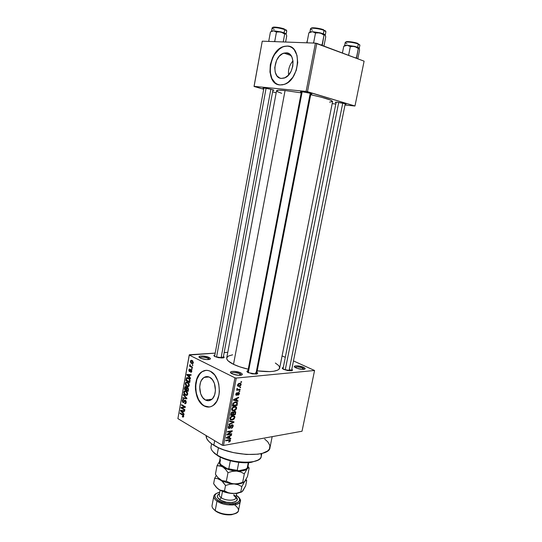 <?xml version="1.0" encoding="UTF-8"?>
<svg xmlns="http://www.w3.org/2000/svg" width="542" height="542" viewBox="0 0 542 542"><rect width="100%" height="100%" fill="white"/><g stroke="black" fill="none" stroke-linecap="round" stroke-linejoin="round"><path stroke-width="0.81" d="M239.957 373.858C235.689 372.334 232.782 372.137 231.238 373.282L231.238 373.275C232.796 372.137 235.702 372.334 239.957 373.858L239.679 375.328L239.957 373.858L241.265 375.152L239.957 373.858L240.79 372.923L239.957 373.858M231.996 373.723L231.576 373.499C227.186 371.087 236.217 370.559 240.79 372.923L241.989 373.695L242.186 374.725L238.433 375.294L232.857 374.095L231.305 373.33L230.492 372.219L231.671 371.487L234.435 371.372L240.79 372.923C242.823 374.027 242.85 374.8 240.865 375.233C237.918 375.491 234.964 374.983 231.996 373.723M302.727 368.099C299.001 366.792 296.433 366.555 295.031 367.368C296.433 366.555 299.001 366.792 302.727 368.099L302.47 369.373L302.727 368.099L304.204 369.292L302.727 368.099L303.459 367.239L302.727 368.099M296.047 367.91L295.139 367.435C291.725 365.41 299.211 365.261 303.459 367.239L305.051 368.275L305.139 368.858L302.036 369.346L296.894 368.255L294.34 366.561L295.166 365.911L297.531 365.823L303.459 367.239C305.532 368.248 305.735 368.939 304.082 369.312C301.589 369.508 298.913 369.041 296.047 367.91M208.277 358.37C204.246 356.941 201.414 356.738 199.774 357.761C201.414 356.738 204.246 356.941 208.277 358.37L208.053 359.597L208.277 358.37L209.408 359.434L208.277 358.37L209.097 357.483L208.277 358.37M200.337 358.072L199.984 357.883C195.926 355.674 204.91 355.308 209.097 357.483L210.404 358.519L210.215 359.102L206.448 359.556L201.136 358.418L199.713 357.72L199.063 356.717L200.33 356.08L203.06 356.019L209.097 357.483C210.845 358.418 210.865 359.089 209.165 359.488C206.238 359.773 203.291 359.299 200.337 358.072M288.588 74.992C288.032 69.64 289.496 64.925 292.978 60.846C289.496 64.925 288.032 69.64 288.588 74.992M286.21 52.831L289.455 53.983L291.853 56.944L293.026 61.26L292.782 66.253L291.156 71.151L288.419 75.175L284.997 77.723L281.427 78.414C271.386 78.211 273.642 55.535 283.981 53.102L286.21 52.831C296.332 52.621 294.347 75.521 284.049 78.095L281.427 78.414L279.753 78.028L276.955 75.873L275.207 72.194L274.753 67.547L276.603 60.264L279.265 56.246L282.633 53.631L286.21 52.831M290.004 46.605L287.206 46.043C302.612 45.555 299.706 80.467 284.062 84.437L279.929 84.938L282.612 84.809L285.356 83.935L288.039 82.343L292.849 77.262L296.264 70.325L297.727 62.608L296.996 55.345L294.198 49.695L292.158 47.764L289.794 46.531L287.206 46.043L284.489 46.307L281.759 47.31L276.657 51.314L272.653 57.411L270.302 64.681L269.95 72.066L271.63 78.488L275.119 83.007L277.402 84.328L279.929 84.938C264.699 84.471 268.229 50.088 283.961 46.443L287.206 46.043L284.225 46.537C269.584 49.891 264.808 81.361 278.303 84.64L278.297 84.633M205.398 399.989C198.575 396.717 197.715 380.843 204.144 377.408C205.885 376.365 207.694 376.311 209.571 377.239L212.356 379.63L214.415 383.418L215.452 390.423L214.625 394.908L212.701 398.411L211.421 399.623L208.474 400.728L205.398 399.989L202.667 397.543L200.675 393.77L199.68 386.9L200.479 382.503L201.292 380.613L203.589 377.788L206.495 376.602L209.571 377.239C216.421 380.206 217.525 396.297 211.095 399.847C209.253 400.978 207.356 401.026 205.398 399.989L211.936 399.203L205.398 399.989M205.994 370.355L202.518 371.548C192.749 376.737 193.961 400.768 204.32 405.87L204.043 405.904C193.684 400.802 192.471 376.765 202.241 371.575C204.849 370.03 207.566 369.942 210.391 371.311L208.06 370.498L205.709 370.382L203.426 370.965L201.306 372.225L197.844 376.514L195.804 382.598L195.418 386.033L195.479 389.569L196.915 396.426L199.91 402.157L204.043 405.904L206.353 406.832L208.711 407.062L211.028 406.588L213.202 405.416L216.827 401.168L218.982 394.949L219.395 391.399L218.785 384.122L217.789 380.694L214.646 374.922L210.391 371.311C220.797 375.701 222.579 400.247 212.803 405.694C209.964 407.455 207.044 407.523 204.043 405.904L209.449 406.995M301.332 92.33L300.566 91.998L302.267 91.788L300.444 91.835L301.332 92.33M263.825 88.583L263.08 88.265L264.516 88.082L262.972 88.143L263.825 88.583M336.081 102.702L335.335 102.391L337.151 102.235L335.247 102.228L336.081 102.702M283.818 369.454L283.06 369.061C281.948 368.309 282.023 367.794 283.276 367.523L282.355 367.923L282.68 368.79L287.477 370.552L291.704 370.714L292.497 370.084L291.786 369.278C292.843 370.023 292.707 370.518 291.393 370.769L283.818 369.454M248.426 371.826L247.653 372.307M248.351 372.693L247.85 372.429C246.563 371.595 246.603 371.013 247.965 370.667L247.05 371.067L247.247 371.988L252.125 373.851L256.671 374.007L257.646 373.336L256.901 372.395C258.039 373.214 257.857 373.777 256.352 374.068L248.351 372.693M215.113 356.67L214.686 356.446C213.555 355.721 213.616 355.206 214.869 354.902L213.887 355.45L214.53 356.351L218.65 357.74L223.636 357.801L224.124 357.083L223.446 356.44C224.51 357.164 224.388 357.666 223.067 357.95L215.113 356.67M222.105 357.015L221.908 358.052L222.105 357.015L223.155 357.937L222.105 357.015M290.166 369.685L289.929 370.836L290.166 369.685L291.481 370.755L290.166 369.685M264.692 439.095L267.741 441.784L269.936 445.558L269.428 449.027L267.552 451.005L262.545 453.268L257.911 454.196L246.353 454.474L233.372 452.604L224.042 449.955L218.514 447.733L211.847 443.973L208.731 441.33L206.807 438.708L206.156 435.592C205.879 438.674 208.433 441.899 213.826 445.267L214.679 440.707L213.826 445.267C230.878 456.405 269.726 457.665 269.984 447.584L272.172 436.649M276.562 90.758C276.779 90.08 279.618 89.999 285.072 90.521L301.23 92.872L285.072 90.521L233.514 364.332C237.498 366.223 242.41 367.855 248.243 369.217L239.706 366.812L233.514 364.332L285.072 90.521L278.764 90.189L276.562 90.758L226.725 357.937C226.454 359.834 228.717 361.968 233.514 364.332L228.148 360.904L226.935 359.299L226.725 357.93M275.343 363.025L278.507 365.41L279.543 366.968L279.225 369.027L277.741 370.125L273.696 371.256L269.93 371.602L257.199 370.863C270.641 372.408 278.127 371.5 279.658 368.126L332.605 101.55C331.989 100.08 324.692 97.804 310.708 94.721L321.589 97.282L330.22 99.972L332.605 101.449L329.597 102.133M314.563 370.491L236.265 378.072L223.5 445.463L302.023 431.242L314.563 370.491L293.473 360.918L314.563 370.491L236.265 378.072L234.95 377.821L222.2 445.226L177.898 418.627L189.226 355.057L234.95 377.821L236.265 378.072L223.5 445.463L302.023 431.242L314.563 370.491M239.937 387.103L240.614 387.029L240.506 387.598L239.828 387.672L239.937 387.103L239.828 387.672L240.506 387.598L240.614 387.029L239.937 387.103M238.385 389.495L240.187 389.291L240.079 389.861L236.597 390.254L237.26 389.623L236.759 389.149L237.057 388.451L237.532 388.56L237.532 389.4L238.385 389.495L237.457 389.325L237.532 388.56L237.057 388.451L236.827 389.346L237.26 389.623L236.597 390.254L240.079 389.861L240.187 389.291L238.385 389.495M239.198 390.985L239.876 390.911L239.767 391.473L239.09 391.554L239.198 390.985L239.09 391.554L239.767 391.473L239.876 390.911L239.198 390.985M238.541 392.483L239.435 393.174L238.887 394.745L238.026 395.226L238.914 393.736L238.521 393.038L237.172 395.023L235.885 395.064L236.244 393.194L237.037 392.733L236.292 394.088L236.664 394.745L237.735 392.896L238.541 392.483L236.583 394.766L236.292 394.088L237.037 392.733L235.79 394.163L235.899 395.077L236.542 395.321L238.175 393.221L238.853 393.167L238.026 395.226L239.401 393.716L238.941 393.478L239.401 393.716L239.279 392.754L238.541 392.483M236.671 400.396L238.006 400.707L237.897 401.297L233.426 400.186L233.541 399.589L238.676 397.191L238.568 397.787L237.044 398.445L236.671 400.396L237.044 398.445L238.568 397.787L238.676 397.191L233.541 399.589L233.426 400.186L237.897 401.297L238.006 400.707L236.671 400.396M236.61 408.343L235.912 409.718L234.686 410.592L232.091 410.511L231.752 408.743L233.365 406.879L235.838 406.622L236.522 407.259L236.61 408.343L236.19 406.839L234.578 406.507C233.263 406.595 232.301 407.428 231.691 409.014L231.895 410.287L233.805 410.836L235.553 410.057L235.12 409.82L235.553 410.057L236.61 408.343L236.082 408.058L236.61 408.343M234.855 417.536L234.164 418.905L232.931 419.793L230.336 419.745L229.998 417.99L231.603 416.121L234.083 415.836L234.767 416.459L234.855 417.536L234.435 416.039L232.816 415.734C231.509 415.836 230.546 416.676 229.937 418.261L230.126 419.508L232.057 420.05L233.805 419.251L233.378 419.013L233.805 419.251L234.855 417.536L234.327 417.245L234.855 417.536M230.438 440.693L229.937 441.615L228.717 442.15L228.765 441.608L229.774 441.059L229.706 440.253L225.709 440.849L225.818 440.287L230.086 439.731L230.438 440.693L230.35 439.935L229.076 439.718L225.818 440.287L225.709 440.849L229.639 440.233L229.883 440.761L228.717 442.15L229.937 441.615L229.483 441.351L229.937 441.615L230.438 440.693M229.496 438.085L230.831 438.315L230.723 438.898L226.244 438.038L226.353 437.455L231.488 434.867L231.38 435.443L229.862 436.168L229.496 438.085L229.862 436.168L231.38 435.443L231.488 434.867L226.353 437.455L226.244 438.038L230.723 438.898L230.831 438.315L229.496 438.085M227.877 434.318L231.719 433.675L231.61 434.23L226.813 435.043L226.922 434.447L231.224 431.459L227.369 432.089L227.477 431.534L232.274 430.748L232.159 431.344L227.877 434.318L232.159 431.344L232.274 430.748L227.477 431.534L227.369 432.089L231.224 431.459L226.922 434.447L226.813 435.043L231.61 434.23L231.719 433.675L227.877 434.318M232.132 424.759L233.236 425.606L232.45 427.726L231.224 428.376L232.572 426.588L232.586 425.538L232.037 425.314L230.228 427.99L229.266 428.539L228.399 428.268L228.243 427.157L228.9 425.843L230.004 425.246L228.812 427.049L228.866 427.773L229.517 427.95L231.095 425.382L232.132 424.759L230.831 425.782L229.91 427.719L228.88 427.794L228.812 427.049L230.004 425.246L228.243 427.157L228.372 428.227L229.266 428.539L232.037 425.314L232.559 425.504L232.64 426.317L231.224 428.376L233.189 426.276L232.681 425.985L233.189 426.276L233.06 425.097L232.132 424.759M229.517 420.795L233.981 421.818L233.873 422.367L228.758 424.765L228.873 424.183L233.365 422.211L229.401 421.378L229.517 420.795L229.401 421.378L233.365 422.211L228.873 424.183L228.758 424.765L233.873 422.367L233.981 421.818L229.517 420.795M234.611 411.351L235.736 412.008L235.357 414.589L230.56 415.28L231.427 412.354L232.538 411.805L233.29 412.279L234.611 411.351L233.29 412.279L232.396 411.818L230.892 413.532L230.56 415.28L235.357 414.589L235.601 411.676L234.611 411.351M235.418 401.927L237.362 402.53L237.111 405.389L232.315 406.026L233.107 403.14L235.248 401.947L232.877 403.533L232.315 406.026L237.111 405.389L237.294 402.428L235.418 401.927M239.598 383.248L240.96 383.621L240.926 385.226L239.652 386.283L237.911 386.229L237.552 384.922L238.622 383.54L239.598 383.248L237.532 385.023L237.694 386.012L239.036 386.412L241.136 384.637L240.655 384.393L241.136 384.637L240.966 383.634L239.598 383.248M240.953 381.758L241.637 381.69L241.529 382.259L240.844 382.327L240.953 381.758L240.844 382.327L241.529 382.259L241.637 381.69L240.953 381.758M227.769 352.334L224.164 352.557L227.769 352.334M215.201 353.12L189.226 355.057L234.95 377.821L222.2 445.226L223.5 445.463L222.2 445.226L177.898 418.627L189.361 354.746L215.201 353.12M282.084 355.911L285.309 357.327L282.084 355.911M192.871 364.983L192.315 364.698L192.22 365.24L192.776 365.525L192.871 364.983L192.315 364.698L192.22 365.24L192.776 365.525L192.871 364.983M192.207 368.689L191.651 368.404L191.556 368.946L192.112 369.231L192.207 368.689L191.651 368.404L191.556 368.946L192.112 369.231L192.207 368.689M190.527 378.072L189.456 376.995L189.788 375.132L191.028 375.274L191.13 374.712L186.97 374.4L186.875 374.962L190.425 378.634L190.527 378.072L189.456 376.995L189.788 375.132L191.028 375.274L191.13 374.712L186.97 374.4L186.875 374.962L190.425 378.634L190.527 378.072M188.379 386.636L189.293 385.186L188.575 383.011L186.597 381.988L185.811 382.306L185.31 383.418L185.737 385.315L188.033 386.71L189.26 385.423L188.948 383.567L187.667 382.286L186.008 382.164L185.33 383.289C185.323 384.915 185.872 385.965 186.97 386.446L188.379 386.636M186.807 395.423L187.728 393.743L186.997 391.812L185.032 390.762L184.131 391.195L183.752 392.171L184.172 394.075L186.462 395.491L187.681 394.224L187.369 392.367L186.096 391.073L184.429 390.938L183.772 392.042C183.758 393.668 184.307 394.725 185.405 395.213L186.807 395.423M186.177 402.598L186.089 401.209L185.086 400.192L184.368 400.524L183.623 402.049L183.02 401.961L182.762 400.497L183.636 400.077L183.684 399.515L182.613 399.637L182.227 401.114L182.837 402.435L183.799 402.584L185.127 400.782L185.743 402.293L184.578 403.621L185.56 403.695L186.096 402.957L185.371 400.308L184.626 400.267L183.555 402.103L183.142 402.049L182.708 400.707L183.684 399.515L182.796 399.481L182.268 400.47L183.033 402.571L183.779 402.598L184.856 400.829L185.283 400.843L185.743 402.293L184.578 403.621L185.601 403.668L186.177 402.598M184.063 414.095L183.013 412.97L183.338 411.141L184.558 411.344L184.659 410.789L180.574 410.267L180.472 410.822L183.962 414.65L184.063 414.095L183.013 412.97L183.338 411.141L184.558 411.344L184.659 410.789L180.574 410.267L180.472 410.822L183.962 414.65L184.063 414.095M183.284 417.076L183.724 416.242L183.447 415.138L180.093 412.95L179.998 413.478L183.182 415.531L183.169 416.364L182.363 416.297L182.315 416.852L183.23 417.096L183.704 416.405L182.654 414.461L180.093 412.95L179.998 413.478L183.081 415.382L183.264 416.121L182.363 416.297L182.315 416.852L183.284 417.076M184.863 409.65L181.827 407.882L185.262 407.408L185.364 406.839L181.577 404.65L181.482 405.186L184.517 406.934L181.082 407.415L180.981 407.977L184.768 410.179L184.863 409.65L181.827 407.882L185.262 407.408L185.364 406.839L181.082 407.415L180.981 407.977L184.768 410.179L184.863 409.65M186.895 398.289L183.392 394.481L183.291 395.037L186.401 398.329L182.817 397.692L182.722 398.241L186.807 398.81L186.895 398.289L183.392 394.481L183.291 395.037L186.401 398.329L182.817 397.692L182.722 398.241L186.807 398.81L186.895 398.289M188.44 389.705L187.817 387.598L186.529 387.679L185.838 386.663L184.93 386.792L184.321 389.258L188.142 391.365L188.44 389.705L187.6 387.462L186.529 387.679L185.838 386.663L185.079 386.656L184.321 389.258L188.142 391.365L188.44 389.705M190.005 380.979L189.93 379.529L189.07 378.343L187.573 377.605L186.563 377.903L185.886 380.491L189.72 382.557L190.005 380.979C190.066 379.373 189.537 378.35 188.42 377.909L186.766 377.74L185.886 380.491L189.72 382.557L190.005 380.979M191.773 371.412L191.685 370.315L190.933 369.569L189.402 370.931L189.293 369.983L189.883 369.095L189.104 369.285L188.826 370.43L189.287 371.453L190.107 371.46L190.926 370.172L191.38 371.168L190.635 372.259L191.34 372.225L191.773 371.412L191.096 369.637L190.499 369.603L189.483 370.985L189.266 370.111L189.883 369.095L189.3 369.102L188.86 369.922L189.443 371.555L189.985 371.561L190.818 370.206L191.38 371.168L190.635 372.259L191.34 372.225L191.773 371.412M192.485 367.144L190.466 365.999L189.978 364.597L190.12 365.931L189.673 365.701L189.571 366.243L192.39 367.686L192.485 367.144L190.466 365.999L189.978 364.597L190.12 365.931L189.673 365.701L189.571 366.243L192.39 367.686L192.485 367.144M193.331 362.72L192.6 360.769L191.475 360.261L190.676 360.613L190.425 362.029L191.123 363.181L192.485 363.702L193.331 362.72L192.112 360.457L190.94 360.376L190.411 361.243L191.597 363.492L192.803 363.594L193.331 362.72M254.076 86.476L263.703 89.24L254.042 86.347L262.253 41.178L315.417 43.13L306.115 91.408L254.042 86.347L306.115 91.408L354.976 106.008L364.102 61.165L316.799 43.401L307.483 91.679L354.976 106.008L344.99 105.033L354.976 106.008L364.102 61.165L315.417 43.13L316.799 43.401L307.483 91.679L306.115 91.408L315.417 43.13L262.253 41.178L254.076 86.476M272.606 91.794L276.176 92.824L272.606 91.794M335.81 104.03L332.192 103.637L335.81 104.03M345.118 104.403L346.053 104.233L344.075 103.515L337.151 102.235C342.646 103.034 345.566 103.752 345.925 104.382L345.118 104.403M272.87 90.365L273.724 90.141L271.4 89.355L264.516 88.082C268.046 88.393 275.18 90.162 273.676 90.351L272.87 90.365M310.817 94.159L311.765 93.935L309.523 93.129L302.267 91.788C306.101 92.126 313.262 93.922 311.65 94.132L310.817 94.159M276.555 90.792L277.721 91.788L281.704 93.326M226.746 357.842L228.345 356.074L232.626 354.8M255.35 372.903L256.583 374.027L255.35 372.903M201.583 372.198L199.7 374.075L196.902 379.359L195.696 386.006L196.258 393.045L198.514 399.454L202.146 404.285L204.32 405.87L208.988 407.028M287.463 46.138L283.961 46.443M282.023 47.405L279.381 49.092L274.74 54.241L272.911 57.499L270.566 64.769L270.207 72.147L271.894 78.57L275.383 83.089L277.66 84.41M183.636 416.669L182.315 416.852L183.636 416.669M183.731 416.06L183.264 416.121L183.731 416.06M183.555 415.314L183.081 415.382L183.555 415.314M183.257 414.915L182.586 415.009L183.257 414.915M180.804 413.37L179.998 413.478L180.804 413.37M180.953 410.755L180.472 410.822L180.953 410.755M184.626 410.971L183.338 411.141L184.626 410.971M182.6 412.53L180.92 410.734L184.653 410.822L182.864 411.06L182.6 412.53L183.101 412.462L182.6 412.53L180.92 410.734L182.864 411.06L182.6 412.53M183.169 407.699L180.981 407.977L183.169 407.699M183.724 407.625L183.826 407.069L181.082 407.415L185.364 406.852L181.577 404.65L181.482 405.186L184.517 406.934L185.35 406.832L183.826 407.069L183.724 407.625M182.315 405.077L181.482 405.186L182.315 405.077M185.825 403.472L184.578 403.621L185.825 403.472M186.224 402.239L185.743 402.293L186.224 402.239M185.865 400.775L185.283 400.843L185.865 400.775M183.941 402.462L183.033 402.571L183.941 402.462M182.79 400.409L182.268 400.47L182.79 400.409M184.205 402.022L183.555 402.103L184.205 402.022M184.51 401.344L183.962 401.412L184.51 401.344M185.581 400.45L184.321 400.599L185.581 400.45M184.68 398.018L182.722 398.241L184.68 398.018M186.882 398.275L186.401 398.329L186.882 398.275M186.353 397.699L185.838 397.76L186.353 397.699M183.846 394.976L183.291 395.037L183.846 394.976M187.383 394.996L185.405 395.213L187.383 394.996M184.3 391.988L183.772 392.042L184.3 391.988M185.506 394.684L184.212 392.286L184.7 391.466L186.326 391.216L185.086 391.351L186.719 391.52L185.987 391.602L187.234 393.98L187.722 393.926L186.739 394.8L184.998 394.339L184.178 392.699L184.937 391.371L186.482 391.941L187.214 393.16L186.861 394.712L185.506 394.684M185.215 389.17L184.321 389.258L185.215 389.17M185.134 387.55L184.619 387.605L185.134 387.55M187.749 387.55L186.529 387.679L187.749 387.55M186.001 389.596L184.863 388.973L185.35 387.205L186.34 387.178L185.804 387.232L186.177 388.594L186.685 388.546L186.177 388.594L186.001 389.596L186.495 389.549L184.863 388.973L185.52 387.151L186.231 387.882L186.001 389.596M187.789 390.586L186.441 389.847L186.997 387.97L188.142 387.93L187.512 387.997L188.487 388.824L188.04 388.865L187.993 389.447L188.48 389.4L187.993 389.447L187.789 390.586L188.291 390.531L186.441 389.847L187.214 387.909L188.02 388.716L187.789 390.586M188.921 386.25L186.97 386.446L188.921 386.25M185.859 383.235L185.33 383.289L185.859 383.235M187.071 385.911L185.777 383.526L186.279 382.693L187.938 382.456L186.651 382.577L188.311 382.747L187.559 382.821L188.812 385.179L189.3 385.132L188.304 386.012L186.563 385.572L185.743 383.939L186.367 382.645L187.81 382.97L188.792 384.366L188.433 385.918L187.071 385.911M186.814 380.403L185.886 380.491L186.814 380.403M186.658 378.946L186.15 378.993L186.658 378.946M188.562 377.984L186.373 378.187L188.562 377.984M189.368 381.778L186.428 380.199L187.051 378.282L189.104 378.37L188.318 378.438L189.727 379.109L189.219 379.156L189.537 380.809L190.039 380.762L189.537 380.809L189.368 381.778L189.869 381.724L186.428 380.199L186.963 378.343L188.318 378.438L189.578 379.901L189.368 381.778M187.403 374.915L186.875 374.962L187.403 374.915M191.069 375.023L189.788 375.132L191.069 375.023M190.235 374.644L191.123 374.746L190.235 374.644M189.036 376.575L187.329 374.854L191.089 374.922L189.307 375.078L189.036 376.575L189.537 376.527L189.036 376.575L187.329 374.854L189.307 375.078L189.036 376.575M191.387 372.198L190.635 372.259L191.387 372.198M191.807 371.134L191.38 371.168L191.807 371.134M191.624 370.166L191.069 370.213L191.624 370.166M190.059 371.5L189.443 371.555L190.059 371.5M189.327 369.888L188.86 369.922L189.327 369.888M189.707 370.965L190.432 370.904M190.445 370.877L189.747 370.931L190.445 370.877M190.703 370.342L190.012 370.403L190.703 370.342M192.173 368.899L191.556 368.946L192.173 368.899M190.648 366.162L189.571 366.243L190.648 366.162M190.337 364.99L189.734 365.037L190.337 364.99M192.837 365.193L192.22 365.24L192.837 365.193M193.054 363.384L191.597 363.492L193.054 363.384M190.886 361.209L192.81 360.958L192.044 361.013L192.932 362.503L193.365 362.469L191.692 362.95L190.811 361.46L191.143 360.925L192.803 361.724L192.857 362.747L192.044 363.086L191.062 362.442L190.886 361.216M228.832 439.758L229.639 440.233L228.832 439.758M228.311 439.853L229.009 440.267L228.311 439.853M228.988 437.889L230.723 438.898L228.988 437.889M230.899 435.165L231.38 435.443L230.899 435.165M229.415 435.91L229.862 436.168L229.415 435.91M228.968 437.997L226.448 437.408L229.266 436.452L228.839 436.202L229.266 436.452L228.968 437.997L229.266 436.452L226.807 437.618L228.968 437.997M230.892 433.817L231.61 434.23L230.892 433.817M230.492 431.039L231.224 431.459L230.492 431.039M231.38 430.89L232.159 431.344L231.38 430.89M231.495 425.009L232.037 425.314L231.495 425.009M230.465 426.622L230.865 426.845L230.465 426.622M228.243 427.956L229.266 428.539L228.243 427.956M229.388 425.47L229.964 425.795L229.388 425.47M228.345 426.784L228.812 427.049L228.345 426.784M232.145 421.398L233.873 422.367L232.145 421.398M231.746 421.303L233.365 422.211L231.746 421.303M230.933 421.12L232.653 422.082L230.933 421.12M229.896 418.844L232.057 420.05L229.896 418.844M233.988 415.795L234.435 416.039L233.988 415.795M232.172 419.488L230.641 419.115L230.025 417.909L230.499 418.173L231.57 416.696L231.109 416.439L232.701 416.297L232.037 415.931L234.144 416.683L234.3 417.625L232.172 419.488L233.717 418.709L234.327 417.225L233.317 416.27L231.048 417.116L230.546 418.932L232.172 419.488M234.571 414.163L235.357 414.589L234.571 414.163M232.43 411.812L233.29 412.279L232.43 411.812M232.667 414.434L230.736 414.366L231.231 414.637L231.414 413.661L230.926 413.39L231.414 413.661L232.369 412.367L231.793 412.049L232.843 412.509L232.667 414.434L232.938 412.794L232.369 412.367L231.637 412.889L231.231 414.637L232.667 414.434M234.91 414.115L232.735 414.081L233.229 414.352L233.439 413.248L232.931 412.97L233.439 413.248L234.51 411.913L233.927 411.595L235.086 412.089L234.91 414.115L235.174 412.286L234.51 411.913L233.649 412.543L233.229 414.352L234.91 414.115M231.658 409.671L233.805 410.836L231.658 409.671M235.682 406.561L236.19 406.839L235.682 406.561M233.92 410.274L232.403 409.894L231.78 408.675L232.254 408.932L233.324 407.455L232.85 407.205L234.456 407.076L233.765 406.703L235.892 407.469L236.055 408.424L233.92 410.274L235.465 409.515L236.082 408.024L235.072 407.049L232.803 407.875L232.294 409.698L233.92 410.274M236.292 404.949L237.111 405.389L236.292 404.949M236.664 404.901L232.491 405.118L232.985 405.382L233.175 404.386L232.687 404.122L233.175 404.386L233.426 403.566L232.985 403.329L233.426 403.566L235.303 402.489L234.591 402.11L236.427 402.564L235.269 401.947L236.786 402.821L236.664 404.901L236.881 403.024L235.303 402.489L233.616 403.295L232.985 405.382L236.664 404.901M235.777 400.179L237.897 401.297L235.777 400.179M238.019 397.503L238.568 397.787L238.019 397.503M236.549 398.187L237.044 398.445L236.549 398.187M236.149 400.281L233.588 399.562L236.447 398.709L235.966 398.458L236.447 398.709L236.149 400.281L236.447 398.709L233.995 399.779L236.149 400.281M237.918 392.726L238.521 393.038L237.918 392.726M237.681 392.964L238.175 393.221L237.681 392.964M237.376 393.539L237.877 393.797L237.376 393.539M235.824 394.949L236.542 395.321L235.824 394.949M236.441 393.011L236.996 393.296L236.441 393.011M235.865 393.865L236.292 394.088L235.865 393.865M239.164 391.161L239.767 391.473L239.164 391.161M239.191 389.407L240.079 389.861L239.191 389.407M236.881 388.716L237.389 388.973L236.881 388.716M239.903 387.286L240.506 387.598L239.903 387.286M237.525 385.647L239.036 386.412L237.525 385.647M239.144 385.843L238.134 385.558L237.592 384.766L238.026 384.983L239.53 383.817L238.805 383.451L240.526 384.095L240.641 384.678L239.144 385.843L240.214 385.409L240.655 384.413L239.937 383.811L238.453 384.244L238.073 385.47L239.144 385.843M240.919 381.954L241.529 382.259L240.919 381.954M257.206 460.544L250.885 462.401L244.469 462.753L237.26 462.163L227.572 459.995L219.273 456.615L214.774 453.613L212.83 451.547L217.579 455.639L217.078 454.948L218.446 447.706L217.078 454.948C230.506 463.871 260.912 464.697 261.244 456.466L261.84 453.458M211.583 443.776L211.014 446.791C210.614 449.399 212.633 452.116 217.078 454.948L218.019 455.91C226.217 460.944 241.874 463.959 251.352 462.326L257.836 460.172M260.817 453.695C262.45 457.746 259.53 460.476 252.057 461.879C242.247 463.559 226.021 460.436 217.538 455.233L217.078 454.948M324.861 34.647L323.344 33.828L324.008 35.101L325.105 34.81L325.715 36.985L323.947 46.084L325.715 36.985L325.478 35.636L324.462 34.342L320.004 32.805L324.008 35.101L324.861 34.647M311.223 28.279L312.626 27.811L317.348 28.17L322.659 29.417L324.008 30.406C325.566 31.043 326.162 31.544 325.796 31.924M325.261 35.047L325.905 31.748L324.008 30.406L323.344 33.828L324.008 30.406C319.821 28.645 310.417 27.527 310.525 28.787L309.882 32.161M322.266 45.453L324.008 35.101L322.144 44.674L320.932 44.952L322.144 44.674L322.266 45.453M314.211 43.082L313.655 42.615L315.505 33.001L320.004 32.805L312.409 31.673L315.505 33.001L313.655 42.615L312.876 43.035L313.655 42.615L314.204 43.082M323.344 33.828L320.004 32.805L312.409 31.673L315.505 33.001L320.004 32.805L324.008 35.101L323.344 33.828L312.409 31.673L309.496 32.418L308.859 32.845L307.043 42.378L307.639 42.845L307.043 42.378L308.859 32.845L312.409 31.673L309.875 32.188M307.043 42.378L307.118 42.825L307.043 42.378M309.875 32.296L309.875 32.296C309.821 31.856 310.668 31.653 312.409 31.673M319.516 32.689L320.939 33.048M325.078 30.501L325.43 31.084M312.497 30.162C310.898 29.519 310.275 29.004 310.634 28.618C311.393 27.615 320.112 28.773 324.008 30.406L323.689 29.79C319.699 28.109 310.762 27.107 311.21 28.374M302.165 91.774L248.27 372.652L302.165 91.774M310.22 93.326L255.851 374.122M338.723 102.438L285.228 369.99L338.723 102.438M342.747 103.19L289.015 370.775M216.522 357.219L266.081 88.278L216.522 357.219M274.753 41.226L276.447 32.039L280.797 31.87L284.685 34.058L285.939 33.787L284.083 32.845L284.685 34.058L285.939 33.787L286.745 35.867L285.593 42.032L286.745 35.867L285.939 33.787L280.797 31.87L273.656 30.799L276.461 32.059L274.774 41.212L274.069 41.612L274.774 41.212L275.316 41.653L274.774 41.212M270.858 89.22L221.048 358.032M248.737 462.631L247.911 466.838L247.186 468.159L248.263 462.665L247.186 468.159L245.533 469.277L238.602 470.781L237.233 470.314L238.771 462.36L237.233 470.314L227.281 468.715L221.055 464.806L219.862 463.159L220.445 459.867M247.186 468.159L245.533 469.277L238.602 470.781L227.281 468.715L228.805 468.776L230.336 460.781L228.805 468.776L238.602 470.781L232.877 470.26L227.281 468.715L221.055 464.806L219.862 463.159L219.544 461.371L220.337 457.163M344.488 45.86L347.259 45.271L350.328 46.585L348.581 55.338L350.328 46.585L354.556 46.375L358.296 48.529L356.528 58.326L356.467 57.601L355.958 58.109L356.467 57.601L355.322 57.872L356.467 57.601L358.296 48.529L359.163 48.184L359.549 50.182L357.808 58.8L359.549 50.182M346.894 43.658C345.525 43.109 345.003 42.669 345.335 42.344C346.087 41.422 354.719 42.567 358.289 44.071L357.977 43.482C354.272 41.917 345.308 40.921 345.898 42.127M359.448 49.105L359.163 48.184L354.556 46.375L358.296 48.529L359.183 48.218L358.635 47.771L356.25 46.836L347.192 45.271L357.639 47.317L358.289 44.071C354.441 42.445 345.118 41.334 345.234 42.5L345.274 42.412M344.265 45.887L343.75 46.327L342.415 53.021L343.75 46.327L347.259 45.271L344.617 45.65M354.095 46.266L355.43 46.605M359.251 48.346L359.888 45.203L358.289 44.071L357.639 47.317M345.925 41.964L350.728 41.788L357.043 43.143M357.977 43.482L358.289 44.071C359.624 44.613 360.118 45.04 359.78 45.359M347.259 45.271L350.328 46.585L354.556 46.375L347.259 45.271C345.335 45.216 344.455 45.42 344.617 45.887M272.89 27.357L274.753 27.1L279.597 27.696L284.401 28.997L284.692 29.586C286.345 30.23 287.003 30.725 286.657 31.09M286.169 34.071L286.759 30.935L284.692 29.586L284.083 32.845L284.692 29.586C280.56 27.947 272.003 26.876 272.111 27.988L271.522 31.206M283.215 41.944L284.685 34.058L283.215 41.944M271.522 31.314L273.656 30.799L276.461 32.059L280.797 31.87L273.656 30.799L270.444 31.91L268.778 40.996L269.32 41.436L268.778 40.996L270.444 31.91L273.656 30.799L271.759 30.996M268.778 40.996L268.886 41.422L268.778 40.996M284.083 32.845L280.797 31.87L284.685 34.058L284.083 32.845L273.663 30.799M280.329 31.754L281.711 32.1M285.844 29.681L286.318 30.237M274.252 29.37C272.551 28.719 271.874 28.211 272.206 27.838C274.78 27.222 278.94 27.805 284.692 29.586L284.401 28.997C280.424 27.425 272.213 26.456 272.768 27.622M235.133 505.32C240.404 509.656 239.428 512.664 232.193 514.351C226.658 514.9 221.427 513.891 216.488 511.33L215.208 510.523L217.003 501.079L217.796 500.131L221.692 502.102L226.468 503.416L231.359 503.857L235.594 503.362L238.514 502.014L239.679 500.036L238.947 497.739L236.468 495.483C247.762 502.346 228.162 507.529 217.796 500.131L217.003 501.079C226.461 507.989 246.332 504.805 238.988 497.8L240.316 501.214C239.943 506.262 224.022 506.235 217.003 501.079L215.208 510.523L216.895 511.899C221.522 514.297 226.42 515.246 231.603 514.731L235.777 513.389L231.461 514.751L224.334 514.473L219.578 513.152L215.696 511.14L213.521 509.101L215.208 510.523C222.186 515.774 238.087 515.72 238.494 510.55L240.316 501.214M219.422 494.196C218.893 495.334 219.51 496.526 221.272 497.766L219.7 499.656C216.576 497.251 216.482 495.307 219.415 493.809L217.627 495.144L217.288 495.964L217.762 497.807L221.136 500.49L226.624 502.271L232.322 502.522L235.235 501.777L236.908 500.422L237.193 499.582L235.987 497M235.255 504.697L235.506 503.382L235.255 504.697M220.099 490.232L219.253 494.663C219.097 495.686 219.767 496.723 221.272 497.766L222.498 491.343L221.272 497.766C225.668 500.957 235.567 500.991 235.817 497.854C236.298 497.841 235.641 497.116 233.846 495.673M241.285 492.156L235.804 493.505L228.507 493.044L221.434 490.896L218.629 489.358L215.953 486.926L213.636 483.701L214.639 478.376L216.251 475.456L214.639 478.376L217.532 478.579L220.445 479.812L223.148 482.231L225.533 485.49L229.781 484.236L234.117 483.925C228.724 483.478 224.164 482.109 220.445 479.812L217.748 477.4L215.425 474.209L217.037 465.68L219.517 461.533L217.037 465.68L221.427 466.276L225.716 468.491L230.946 470.212L236.603 471.086L241.766 470.984L246.515 469.399L247.802 467.224L247.179 468.789L248.297 467.909L249.157 468.031L247.504 476.452L244.699 481.459L243.08 482.495L242.653 482.373L244.334 473.783L247.179 468.789C245.431 470.612 241.901 471.377 236.603 471.086L240.675 471.974L244.334 473.783L242.653 482.373L238.439 483.613L234.117 483.925L230.032 483.064L226.339 481.269L227.999 472.624L232.254 471.377L236.603 471.086C231.197 470.612 226.624 469.257 222.877 467.014L225.607 469.406L227.999 472.624L226.339 481.269L223.379 481.059L220.445 479.812L217.748 477.4L215.425 474.209L217.037 465.68L219.95 465.829L222.877 467.014C220.079 465.192 218.954 463.444 219.503 461.777L219.375 462.949L220.086 464.569L225.607 469.406L227.999 472.624L232.254 471.377L236.603 471.086L240.675 471.974L244.334 473.783L247.179 468.789L248.297 467.909L249.157 468.031L247.999 466.398L249.157 468.031L247.504 476.452L245.363 480.524L243.561 482.414L236.285 483.918L232.03 483.633L226.339 481.269L221.888 480.585L217.748 477.4L221.055 480.192C224.74 482.278 229.097 483.518 234.117 483.925L239.517 483.749L243.595 482.4C241.475 483.654 238.317 484.162 234.117 483.925L238.182 484.792L241.834 486.567L244.699 481.459L245.824 480.51L246.698 480.564L245.973 479.501L246.698 480.564L245.668 485.828L242.179 491.574M243.283 490.185L241.698 491.926L236.576 493.186L232.261 493.511L237.396 493.335L241.664 491.94M218.629 489.358L216.055 487.041L219.469 489.88C223.114 491.926 227.376 493.132 232.261 493.511L228.182 492.664L224.496 490.889L220.072 490.151L217.254 488.274L213.636 483.701L214.639 478.376L217.532 478.579L221.827 480.883L225.533 485.49L224.496 490.889L221.542 490.639L218.629 489.358M234.117 483.925L238.182 484.792L241.834 486.567L240.79 491.933L236.576 493.186L232.261 493.511L228.182 492.664L224.496 490.889L225.533 485.49L229.781 484.236L234.117 483.925M244.699 481.459L245.824 480.51L246.698 480.564L245.668 485.828L242.85 490.916L241.698 491.926L240.79 491.933L241.834 486.567L244.699 481.459M217.003 501.079C214.632 499.406 213.568 497.752 213.826 496.113L216.326 493.437C212.755 495.442 212.979 497.99 217.003 501.079M234.388 504.853L232.41 503.83L234.388 504.853M220.201 501.479L217.986 501.689L220.201 501.479M213.826 496.113L212.058 505.456C211.793 507.136 212.843 508.823 215.208 510.523M217.796 500.131L215.377 497.813L214.801 495.517L216.109 493.593L219.727 492.177C213.921 493.748 213.277 496.397 217.796 500.131M235.655 496.696C242.47 502.102 227.213 505.076 219.7 499.656L221.272 497.766C225.37 500.727 234.544 501.059 235.655 498.322C236.183 497.143 235.54 495.937 233.717 494.69M232.254 505.042L228.866 503.748M223.521 502.719L219.889 502.664M290.993 55.528L283.981 53.102M204.144 377.408L208.961 376.961M300.952 91.72L300.566 91.998M233.541 415.707L233.433 416.283M206.265 376.629L206.156 377.218M345.708 104.037L345.925 104.382M273.453 89.999L273.676 90.351M311.399 93.732L311.65 94.132M183.081 416.446L183.711 416.358M185.303 403.085L186.082 402.991M185.168 400.789L185.818 400.714M182.796 399.481L183.413 399.407M184.626 400.267L185.14 400.206M184.429 390.938L185.486 390.823M186.739 394.8L187.539 394.705M185.079 386.656L185.689 386.595M186.78 387.408L187.342 387.347M185.669 387.171L186.299 387.103M187.363 387.93L188.081 387.855M186.008 382.164L187.105 382.056M188.304 386.012L189.111 385.931M186.766 377.74L187.776 377.645M187.769 378.214L188.779 378.126M191.102 371.683L191.726 371.629M189.3 369.102L189.775 369.061M189.68 370.985L190.425 370.924M190.499 369.603L190.933 369.569M190.94 360.376L191.76 360.315M191.712 360.884L192.661 360.816M192.6 363.038L193.264 362.991M230.35 439.935L229.916 439.684M232.213 425.307L231.59 424.955M228.88 427.794L228.209 427.414M233.06 425.097L232.443 424.745M234.666 416.29L233.622 415.714M230.641 419.115L229.889 418.695M233.412 416.276L232.525 415.789M233.195 412.11L232.647 411.805M235.601 411.676L234.984 411.337M232.572 412.36L231.895 411.988M234.754 411.906L234.049 411.52M236.407 407.076L235.323 406.493M232.403 409.894L231.644 409.481M235.126 407.056L234.219 406.568M237.294 402.428L236.339 401.92M238.595 393.038L237.952 392.706M236.339 394.671L235.763 394.366M239.279 392.754L238.744 392.476M240.966 383.634L240.187 383.241M238.134 385.558L237.498 385.24M239.964 383.811L239.063 383.357M252.057 461.879L251.352 462.326M217.538 455.233L218.019 455.91M310.939 93.549L256.583 374.027M301.447 91.727L247.647 372.3M291.488 370.755L345.227 103.854M282.978 369.007L336.189 102.153M214.598 356.392L263.927 88.034M223.168 357.93L272.972 89.816M344.597 45.697L345.234 42.5M306.765 42.811L307.09 41.124M232.193 514.351L231.603 514.731M216.488 511.33L216.895 511.899M236.678 493.43L235.817 497.854M239.517 483.749L240.54 483.091M237.396 493.335L238.277 492.773"/></g></svg>
